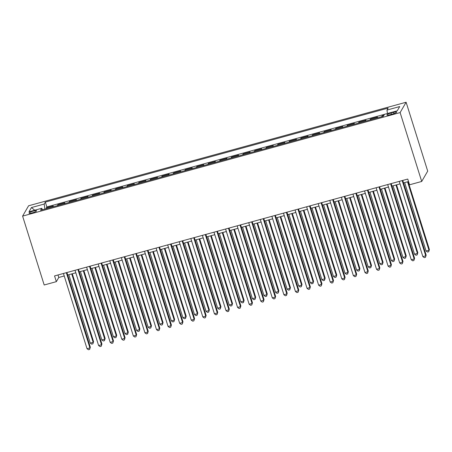 <?xml version="1.0" encoding="UTF-8"?>
<svg xmlns="http://www.w3.org/2000/svg" width="452" height="452" viewBox="0 0 452 452"><rect width="100%" height="100%" fill="white"/><g stroke="black" fill="none" stroke-linecap="round" stroke-linejoin="round"><path stroke-width="0.68" d="M32.267 212.869A3.915 0.712 -17.4 0 0 36.522 210.807A3.915 0.712 -17.4 0 0 33.307 211.084A3.915 0.712 -17.4 0 0 29.052 213.146A3.915 0.712 -17.4 0 0 32.267 212.869M406.116 102.248L28.595 205.779L22.6 216.107L400.122 112.576L406.116 102.248L427.705 171.127L421.705 181.461L400.122 112.576M383.957 115.26L382.132 115.763L382.375 116.531M376.928 118.023L377.499 117.034L370.555 118.938L370.793 119.707M365.346 121.198L365.922 120.209L358.973 122.113L359.216 122.882M353.763 124.373L354.34 123.385L347.39 125.289L347.633 126.057M342.187 127.549L342.763 126.56L335.813 128.464L336.051 129.232M330.604 130.724L331.18 129.735L324.231 131.639L324.474 132.408M319.027 133.899L319.598 132.911L312.654 134.815L312.891 135.583M307.445 137.08L308.021 136.086L301.072 137.996L301.309 138.758M295.862 140.256L296.439 139.261L289.489 141.171L289.732 141.934M284.285 143.431L284.856 142.436L277.912 144.346L278.149 145.109M272.703 146.606L273.279 145.617L266.33 147.522L266.573 148.284M261.12 149.781L261.697 148.793L254.747 150.697L254.99 151.465M249.544 152.957L250.12 151.968L243.17 153.872L243.408 154.64M237.961 156.132L238.537 155.143L231.588 157.047L231.831 157.816M226.384 159.307L226.955 158.319L220.011 160.223L220.248 160.991M214.802 162.483L215.378 161.494L208.428 163.398L208.666 164.166M203.219 165.658L203.795 164.669L196.846 166.573L197.089 167.342M191.642 168.833L192.213 167.845L185.269 169.749L185.506 170.517M180.06 172.009L180.636 171.02L173.687 172.924L173.93 173.692M168.477 175.19L169.054 174.195L162.104 176.105L162.347 176.868M156.9 178.365L157.477 177.37L150.527 179.28L150.765 180.043M145.318 181.54L145.894 180.546L138.945 182.455L139.188 183.218M133.741 184.715L134.312 183.727L127.368 185.631L127.605 186.399M122.159 187.891L122.735 186.902L115.785 188.806L116.023 189.574M110.576 191.066L111.152 190.077L104.203 191.981L104.446 192.75M98.999 194.241L99.57 193.253L92.626 195.157L92.863 195.925M87.417 197.417L87.993 196.428L81.044 198.332L81.287 199.1M75.834 200.592L76.411 199.603L69.461 201.507L69.704 202.276M64.257 203.767L64.834 202.778L57.884 204.683L58.122 205.451M421.705 181.461L409.546 184.795L407.749 179.054L54.545 275.918L56.347 281.652L58.777 277.466L64.235 275.969M393.556 112.311L391.008 113.011A3.791 0.689 -17.4 0 0 386.889 115.011A3.791 0.689 -17.4 0 0 390.003 114.74L392.551 114.045A3.791 0.689 -17.4 0 0 396.675 112.045A3.791 0.689 -17.4 0 0 393.556 112.311L393.963 113.605M42.584 209.711L41.737 208.304L40.601 210.253L383.381 116.254L384.516 114.299L397.257 110.802L399.721 106.559L386.98 110.056L388.115 108.101L45.336 202.106L44.2 204.055L44.895 209.078M41.737 208.304L28.996 211.796L31.459 207.553L44.2 204.055M381.561 116.752L382.132 115.763M384.499 114.328L46.844 206.926L46.302 207.858L46.545 208.626M52.675 206.943L53.251 205.954L46.302 207.858M57.308 205.677L57.884 204.683M68.89 202.502L69.461 201.507M80.467 199.321L81.044 198.332M92.05 196.145L92.626 195.157M103.632 192.97L104.203 191.981M115.209 189.795L115.785 188.806M126.792 186.619L127.368 185.631M138.368 183.444L138.945 182.455M149.951 180.269L150.527 179.28M161.533 177.094L162.104 176.105M173.11 173.918L173.687 172.924M184.693 170.743L185.269 169.749M196.275 167.568L196.846 166.573M207.852 164.387L208.428 163.398M219.435 161.211L220.011 160.223M231.012 158.036L231.588 157.047M242.594 154.861L243.17 153.872M254.177 151.686L254.747 150.697M265.753 148.51L266.33 147.522M277.336 145.335L277.912 144.346M288.918 142.16L289.489 141.171M300.495 138.984L301.072 137.996M312.078 135.809L312.654 134.815M323.655 132.634L324.231 131.639M335.237 129.458L335.813 128.464M346.82 126.277L347.39 125.289M358.396 123.102L358.973 122.113M369.979 119.927L370.555 118.938M56.347 281.652L44.189 284.992L22.6 216.107M67.704 275.019L75.812 272.793M79.281 271.844L87.394 269.618M90.863 268.669L98.977 266.443M102.446 265.493L110.554 263.267M114.023 262.318L122.136 260.092M125.605 259.137L133.713 256.917M137.188 255.962L145.295 253.742M148.764 252.787L156.878 250.566M160.347 249.611L168.455 247.391M171.924 246.436L180.037 244.21M183.506 243.261L191.62 241.035M195.089 240.085L203.197 237.859M206.666 236.91L214.779 234.684M218.248 233.735L226.356 231.509M229.831 230.56L237.938 228.333M241.408 227.384L249.521 225.158M252.99 224.209L261.098 221.983M264.567 221.028L272.68 218.808M276.149 217.853L284.263 215.632M287.732 214.677L295.84 212.457M299.309 211.502L307.422 209.276M310.891 208.327L318.999 206.101M322.474 205.151L330.582 202.925M334.051 201.976L342.164 199.75M345.633 198.801L353.741 196.575M357.21 195.626L365.323 193.399M368.792 192.45L376.906 190.224M380.375 189.275L388.483 187.049M391.952 186.094L400.065 183.874M403.534 182.919L408.529 181.551M57.992 274.969L58.777 277.466M387.454 113.492L386.98 110.056M46.844 206.926L45.336 202.106M31.459 207.553L34.725 210.225M402.178 180.58L425.756 255.815L422.857 256.612L399.28 181.376M402.749 180.421L426.157 255.12L425.473 257.335L424.315 257.657L422.857 256.612M426.157 255.12L425.473 257.335M404.659 182.614L426.1 251.024L428.993 250.233L429.4 249.532L408.128 181.659M429.4 249.532L428.716 251.753L428.993 250.233L407.557 181.817M428.716 251.753L427.558 252.069L426.1 251.024M390.596 183.755L414.173 258.99L411.28 259.787L387.703 184.552M391.172 183.597L414.58 258.295L413.896 260.51L412.738 260.832L411.28 259.787M414.58 258.295L413.896 260.51M379.013 186.93L402.591 262.166L399.698 262.962L376.12 187.727M379.59 186.778L402.998 261.471L402.314 263.691L401.156 264.008L399.698 262.962M402.998 261.471L402.314 263.691M367.436 190.111L391.014 265.341L388.115 266.138L364.538 190.902M368.013 189.953L391.415 264.646L390.731 266.866L389.573 267.183L388.115 266.138M391.415 264.646L390.731 266.866M355.854 193.286L379.431 268.516L376.539 269.313L352.961 194.077M356.43 193.128L379.838 267.821L379.155 270.042L377.996 270.358L376.539 269.313M379.838 267.821L379.155 270.042M393.082 185.789L414.518 254.199L417.416 253.408L417.817 252.708L396.551 184.834M417.817 252.708L417.134 254.928L417.416 253.408L395.975 184.992M417.134 254.928L415.976 255.244L414.518 254.199M381.499 188.964L402.941 257.38L405.834 256.583L406.241 255.883L384.968 188.009M406.241 255.883L405.557 258.103L405.834 256.583L384.392 188.168M405.557 258.103L404.399 258.42L402.941 257.38M369.917 192.14L391.359 260.555L394.251 259.759L394.658 259.064L373.386 191.19M394.658 259.064L393.974 261.279L394.251 259.759L372.815 191.343M393.974 261.279L392.816 261.601L391.359 260.555M358.34 195.315L379.776 263.731L382.674 262.934L383.076 262.239L361.809 194.366M383.076 262.239L382.392 264.454L382.674 262.934L361.233 194.524M382.392 264.454L381.234 264.776L379.776 263.731M344.277 196.462L367.855 271.697L364.956 272.488L341.379 197.253M344.848 196.304L368.256 270.997L367.572 273.217L366.414 273.533L364.956 272.488M368.256 270.997L367.572 273.217M346.757 198.49L368.199 266.906L371.092 266.109L371.499 265.414L350.227 197.541M371.499 265.414L370.815 267.629L371.092 266.109L349.656 197.699M370.815 267.629L369.657 267.951L368.199 266.906M332.695 199.637L356.272 274.873L353.374 275.663L329.802 200.428M333.271 199.479L356.679 274.172L355.99 276.392L354.837 276.709L353.374 275.663M356.679 274.172L355.99 276.392M335.181 201.665L356.617 270.081L359.515 269.285L359.916 268.59L338.65 200.716M359.916 268.59L359.233 270.81L359.515 269.285L338.073 200.874M359.233 270.81L358.074 271.127L356.617 270.081M321.112 202.812L344.69 278.048L341.797 278.839L318.219 203.603M321.688 202.654L345.096 277.347L344.413 279.568L343.254 279.884L341.797 278.839M345.096 277.347L344.413 279.568M323.598 204.841L345.04 273.257L347.933 272.46L348.339 271.765L327.067 203.892M348.339 271.765L347.65 273.985L347.933 272.46L326.491 204.05M347.65 273.985L346.498 274.302L345.04 273.257M309.535 205.988L333.113 281.223L330.214 282.014L306.637 206.779M310.106 205.829L333.514 280.522L332.83 282.743L331.672 283.059L330.214 282.014M333.514 280.522L332.83 282.743M312.016 208.016L333.457 276.432L336.35 275.641L336.757 274.94L315.485 207.067M336.757 274.94L336.073 277.161L336.35 275.641L314.914 207.225M336.073 277.161L334.915 277.477L333.457 276.432M297.953 209.163L321.53 284.398L318.637 285.189L295.06 209.96M298.529 209.005L321.937 283.698L321.253 285.918L320.095 286.235L318.637 285.189M321.937 283.698L321.253 285.918M300.439 211.191L321.875 279.607L324.773 278.816L325.174 278.116L303.908 210.242M325.174 278.116L324.491 280.336L324.773 278.816L303.332 210.4M324.491 280.336L323.333 280.652L321.875 279.607M286.37 212.338L309.948 287.574L307.055 288.37L283.477 213.135M286.947 212.18L310.354 286.873L309.671 289.094L308.513 289.41L307.055 288.37M310.354 286.873L309.671 289.094M288.856 214.372L310.298 282.782L313.191 281.991L313.598 281.291L292.325 213.417M313.598 281.291L312.914 283.511L313.191 281.991L291.749 213.576M312.914 283.511L311.756 283.828L310.298 282.782M274.793 215.514L298.371 290.749L295.472 291.546L271.895 216.31M275.37 215.355L298.772 290.054L298.088 292.269L296.93 292.591L295.472 291.546M298.772 290.054L298.088 292.269M277.274 217.548L298.716 285.958L301.608 285.167L302.015 284.466L280.743 216.593M302.015 284.466L301.331 286.687L301.608 285.167L280.172 216.751M301.331 286.687L300.173 287.003L298.716 285.958M263.211 218.689L286.788 293.924L283.896 294.721L260.318 219.486M263.787 218.531L287.195 293.229L286.512 295.444L285.353 295.766L283.896 294.721M287.195 293.229L286.512 295.444M265.697 220.723L287.133 289.133L290.031 288.342L290.433 287.642L269.166 219.768M290.433 287.642L289.749 289.862L290.031 288.342L268.59 219.926M289.749 289.862L288.591 290.178L287.133 289.133M251.634 221.864L275.212 297.1L272.313 297.896L248.736 222.661M252.205 221.712L275.613 296.405L274.929 298.625L273.771 298.941L272.313 297.896M275.613 296.405L274.929 298.625M254.114 223.898L275.556 292.308L278.449 291.517L278.856 290.817L257.583 222.943M278.856 290.817L278.172 293.037L278.449 291.517L257.013 223.102M278.172 293.037L277.014 293.354L275.556 292.308M240.052 225.039L263.629 300.275L260.731 301.072L237.159 225.836M240.628 224.887L264.036 299.58L263.346 301.8L262.188 302.117L260.731 301.072M264.036 299.58L263.346 301.8M242.538 227.073L263.974 295.489L266.872 294.693L267.273 293.992L246.007 226.124M267.273 293.992L266.59 296.213L266.872 294.693L245.43 226.277M266.59 296.213L265.431 296.529L263.974 295.489M228.469 228.22L252.046 303.45L249.154 304.247L225.576 229.011M229.045 228.062L252.453 302.755L251.77 304.976L250.611 305.292L249.154 304.247M252.453 302.755L251.77 304.976M230.955 230.249L252.391 298.665L255.29 297.868L255.696 297.173L234.424 229.3M255.696 297.173L255.007 299.388L255.29 297.868L233.848 229.452M255.007 299.388L253.854 299.71L252.391 298.665M216.892 231.396L240.47 306.631L237.571 307.422L213.994 232.187M217.463 231.238L240.871 305.931L240.187 308.151L239.029 308.467L237.571 307.422M240.871 305.931L240.187 308.151M219.373 233.424L240.814 301.84L243.707 301.043L244.114 300.348L222.842 232.475M244.114 300.348L243.43 302.563L243.707 301.043L222.271 232.633M243.43 302.563L242.272 302.885L240.814 301.84M205.31 234.571L228.887 309.806L225.994 310.597L202.417 235.362M205.886 234.413L229.294 309.106L228.61 311.326L227.452 311.643L225.994 310.597M229.294 309.106L228.61 311.326M207.796 236.599L229.232 305.015L232.13 304.219L232.531 303.524L211.265 235.65M232.531 303.524L231.848 305.744L232.13 304.219L210.688 235.808M231.848 305.744L230.689 306.06L229.232 305.015M193.727 237.746L217.305 312.982L214.412 313.773L190.834 238.537M194.303 237.588L217.711 312.281L217.028 314.502L215.87 314.818L214.412 313.773M217.711 312.281L217.028 314.502M196.213 239.775L217.655 308.191L220.548 307.394L220.955 306.699L199.682 238.825M220.955 306.699L220.271 308.919L220.548 307.394L199.106 238.984M220.271 308.919L219.113 309.236L217.655 308.191M182.15 240.922L205.728 316.157L202.829 316.948L179.252 241.713M182.721 240.763L206.129 315.456L205.445 317.677L204.287 317.993L202.829 316.948M206.129 315.456L205.445 317.677M184.631 242.95L206.072 311.366L208.965 310.569L209.372 309.874L188.1 242.001M209.372 309.874L208.688 312.095L208.965 310.569L187.529 242.159M208.688 312.095L207.53 312.411L206.072 311.366M170.568 244.097L194.145 319.332L191.252 320.123L167.675 244.894M171.144 243.939L194.552 318.632L193.868 320.852L192.71 321.169L191.252 320.123M194.552 318.632L193.868 320.852M173.054 246.125L194.49 314.541L197.388 313.75L197.79 313.05L176.523 245.176M197.79 313.05L197.106 315.27L197.388 313.75L175.947 245.334M197.106 315.27L195.948 315.586L194.49 314.541M158.991 247.272L182.568 322.508L179.67 323.304L156.093 248.069M159.562 247.114L182.97 321.807L182.286 324.027L181.128 324.344L179.67 323.304M182.97 321.807L182.286 324.027M161.471 249.306L182.913 317.716L185.806 316.925L186.213 316.225L164.94 248.351M186.213 316.225L185.529 318.445L185.806 316.925L164.37 248.51M185.529 318.445L184.371 318.762L182.913 317.716M147.408 250.448L170.986 325.683L168.087 326.48L144.516 251.244M147.985 250.289L171.393 324.988L170.703 327.203L169.545 327.525L168.087 326.48M171.393 324.988L170.703 327.203M149.889 252.482L171.331 320.892L174.229 320.101L174.63 319.4L153.364 251.527M174.63 319.4L173.947 321.621L174.229 320.101L152.787 251.685M173.947 321.621L172.788 321.937L171.331 320.892M135.826 253.623L159.403 328.858L156.511 329.655L132.933 254.419M136.402 253.465L159.81 328.163L159.127 330.378L157.968 330.7L156.511 329.655M159.81 328.163L159.127 330.378M138.312 255.657L159.748 324.067L162.647 323.276L163.053 322.575L141.781 254.702M163.053 322.575L162.364 324.796L162.647 323.276L141.205 254.86M162.364 324.796L161.206 325.112L159.748 324.067M124.249 256.798L147.827 332.034L144.928 332.83L121.351 257.595M124.82 256.64L148.228 331.339L147.544 333.553L146.386 333.875L144.928 332.83M148.228 331.339L147.544 333.553M126.729 258.832L148.171 327.242L151.064 326.451L151.471 325.751L130.199 257.877M151.471 325.751L150.787 327.971L151.064 326.451L129.628 258.035M150.787 327.971L149.629 328.288L148.171 327.242M112.667 259.973L136.244 335.209L133.351 336.005L109.774 260.77M113.243 259.821L136.651 334.514L135.967 336.734L134.809 337.051L133.351 336.005M136.651 334.514L135.967 336.734M101.084 263.154L124.662 338.384L121.769 339.181L98.191 263.945M101.66 262.996L125.068 337.689L124.385 339.91L123.226 340.226L121.769 339.181M125.068 337.689L124.385 339.91M89.507 266.33L113.085 341.565L110.186 342.356L86.609 267.121M90.078 266.171L113.486 340.864L112.802 343.085L111.644 343.401L110.186 342.356M113.486 340.864L112.802 343.085M115.153 262.007L136.589 330.423L139.487 329.627L139.888 328.926L118.622 261.053M139.888 328.926L139.205 331.147L139.487 329.627L118.045 261.211M139.205 331.147L138.046 331.463L136.589 330.423M103.57 265.183L125.012 333.599L127.905 332.802L128.311 332.107L107.039 264.234M128.311 332.107L127.628 334.322L127.905 332.802L106.463 264.386M127.628 334.322L126.47 334.644L125.012 333.599M91.988 268.358L113.429 336.774L116.322 335.977L116.729 335.282L95.457 267.409M116.729 335.282L116.045 337.497L116.322 335.977L94.886 267.567M116.045 337.497L114.887 337.819L113.429 336.774M77.925 269.505L101.502 344.74L98.609 345.531L75.032 270.296M78.501 269.347L101.909 344.04L101.225 346.26L100.067 346.577L98.609 345.531M101.909 344.04L101.225 346.26M80.411 271.533L101.847 339.949L104.745 339.153L105.146 338.458L83.88 270.584M105.146 338.458L104.463 340.678L104.745 339.153L83.304 270.742M104.463 340.678L103.305 340.994L101.847 339.949M66.348 272.68L89.92 347.916L87.027 348.707L63.449 273.471M66.919 272.522L90.327 347.215L89.643 349.436L88.485 349.752L87.027 348.707M90.327 347.215L89.643 349.436M68.828 274.709L90.27 343.124L93.163 342.328L93.57 341.633L72.297 273.759M93.57 341.633L92.886 343.853L93.163 342.328L71.727 273.918M92.886 343.853L91.728 344.17L90.27 343.124M391.426 114.35L391.008 113.011"/></g></svg>
